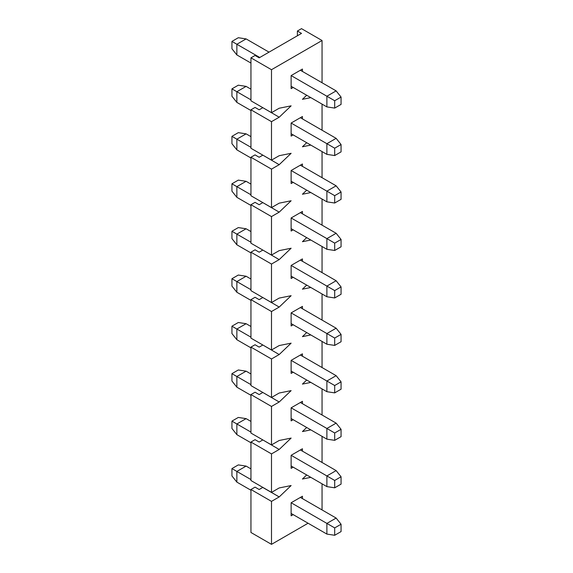 <?xml version="1.0" encoding="UTF-8"?>
<svg xmlns="http://www.w3.org/2000/svg" width="573" height="573" viewBox="0 0 573 573"><rect width="100%" height="100%" fill="white"/><g stroke="black" fill="none" stroke-linecap="round" stroke-linejoin="round"><path stroke-width="0.86" d="M297.394 35.77L297.394 31.021L301.505 28.65L322.055 40.518L322.055 82.756L322.055 40.518L301.505 28.65L297.394 31.021L301.505 33.399L259.168 57.837L255.057 55.466L250.945 57.837L255.057 55.466L259.168 57.837L301.505 33.399L297.394 31.021L297.394 35.77M250.945 532.482L250.945 489.514L255.057 487.136L259.168 489.514L262.814 487.379L279.194 496.934L291.127 485.553L279.194 487.945L271.495 492.393L271.495 453.909L279.194 449.468L291.127 438.087L279.194 440.487L271.495 444.927L271.495 406.45L279.194 402.002L291.127 390.628L279.194 393.021L271.495 397.469L271.495 358.985L279.194 354.537L291.127 343.163L279.194 345.555L271.495 350.003L271.495 311.519L279.194 307.071L291.127 295.697L279.194 298.089L271.495 302.537L271.495 264.053L279.194 259.612L291.127 248.231L279.194 250.63L271.495 255.071L271.495 216.587L279.194 212.146L291.127 200.765L279.194 203.164L271.495 207.605L271.495 169.128L279.194 164.68L291.127 153.306L279.194 155.698L271.495 160.146L271.495 121.662L279.194 117.214L291.127 105.84L279.194 108.233L271.495 112.68L271.495 69.705L322.055 40.518L271.495 69.705L250.945 57.837L250.945 100.812L250.945 57.837L271.495 69.705L271.495 112.68L279.194 108.233L291.127 105.84L279.194 117.214L262.814 107.667L279.194 117.214L271.495 121.662L250.945 109.794L255.057 107.423L259.168 109.794L262.756 107.724L259.168 109.794L255.057 107.423L250.945 109.794L250.945 148.278L250.945 109.794L271.495 121.662L271.495 160.146L279.194 155.698L291.127 153.306L279.194 164.68L262.814 155.133L279.194 164.68L271.495 169.128L250.945 157.26L255.057 154.889L259.168 157.26L262.756 155.19L259.168 157.26L255.057 154.889L250.945 157.26L250.945 195.744L250.945 157.26L271.495 169.128L271.495 207.605L279.194 203.164L291.127 200.765L279.194 212.146L262.814 202.598L279.194 212.146L271.495 216.587L250.945 204.726L255.057 202.348L259.168 204.726L262.756 202.649L259.168 204.726L255.057 202.348L250.945 204.726L250.945 243.21L250.945 204.726L271.495 216.587L271.495 255.071L279.194 250.63L291.127 248.231L279.194 259.612L262.814 250.057L279.194 259.612L271.495 264.053L250.945 252.192L255.057 249.814L259.168 252.192L262.756 250.115L259.168 252.192L255.057 249.814L250.945 252.192L250.945 290.669L250.945 252.192L271.495 264.053L271.495 302.537L279.194 298.089L291.127 295.697L279.194 307.071L262.814 297.523L279.194 307.071L271.495 311.519L250.945 299.65L255.057 297.28L259.168 299.65L262.756 297.58L259.168 299.65L255.057 297.28L250.945 299.65L250.945 338.134L250.945 299.65L271.495 311.519L271.495 350.003L279.194 345.555L291.127 343.163L279.194 354.537L262.814 344.989L279.194 354.537L271.495 358.985L250.945 347.116L255.057 344.745L259.168 347.116L262.756 345.046L259.168 347.116L255.057 344.745L250.945 347.116L250.945 385.6L250.945 347.116L271.495 358.985L271.495 397.469L279.194 393.021L291.127 390.628L279.194 402.002L262.814 392.455L279.194 402.002L271.495 406.45L250.945 394.582L255.057 392.211L259.168 394.582L262.756 392.512L259.168 394.582L255.057 392.211L250.945 394.582L250.945 433.066L250.945 394.582L271.495 406.45L271.495 444.927L279.194 440.487L291.127 438.087L279.194 449.468L262.814 439.921L279.194 449.468L271.495 453.909L250.945 442.048L255.057 439.67L259.168 442.048L262.756 439.971L259.168 442.048L255.057 439.67L250.945 442.048L250.945 480.532L250.945 442.048L271.495 453.909L271.495 492.393L279.194 487.945L291.127 485.553L279.194 496.934L262.756 487.437L259.168 489.514L255.057 487.136L250.945 489.514L250.945 532.482L271.495 544.35L271.495 501.375L279.194 496.934L271.495 501.375L250.945 489.514L271.495 501.375L271.495 544.35L250.945 532.482M322.055 483.834L322.055 509.941L322.055 483.834M308.081 523.228L271.495 544.35L308.081 523.228M306.691 95.247L302.429 99.315L310.817 97.625L302.429 99.315L306.691 95.247M322.055 104.121L322.055 130.221L322.055 104.121M306.691 142.713L302.429 146.774L310.817 145.091L302.429 146.774L306.691 142.713M322.055 151.58L322.055 177.687L322.055 151.58M306.691 190.179L302.429 194.24L310.817 192.557L302.429 194.24L306.691 190.179M322.055 199.046L322.055 225.153L322.055 199.046M306.691 237.637L302.429 241.706L310.817 240.023L302.429 241.706L306.691 237.637M322.055 246.512L322.055 272.619L322.055 246.512M306.691 285.103L302.429 289.172L310.817 287.488L302.429 289.172L306.691 285.103M322.055 293.978L322.055 320.078L322.055 293.978M306.691 332.569L302.429 336.638L310.817 334.947L302.429 336.638L306.691 332.569M322.055 341.436L322.055 367.544L322.055 341.436M306.691 380.035L302.429 384.096L310.817 382.413L302.429 384.096L306.691 380.035M322.055 388.902L322.055 415.01L322.055 388.902M306.691 427.494L302.429 431.562L310.817 429.879L302.429 431.562L306.691 427.494M322.055 436.368L322.055 462.475L322.055 436.368M306.691 474.96L302.429 479.028L310.817 477.345L302.429 479.028L306.691 474.96M291.127 75.579L291.127 88.636L293.183 87.447L291.127 88.636L291.127 75.579L302.429 69.054L291.127 75.579L326.889 96.228L336.136 90.885L300.374 70.243L302.429 69.054L300.374 70.243L336.136 90.885L341.064 97.059L334.696 100.733L334.696 108.089L341.064 104.415L341.064 97.059L334.696 100.733L326.889 96.228L326.889 106.907L291.127 86.258L326.889 106.907L334.696 108.089L334.696 100.733L326.889 96.228L326.889 106.907L334.696 108.089L341.064 104.415L341.064 97.059L336.136 90.885L326.889 96.228L291.127 75.579M302.429 71.424L302.429 69.054L302.429 71.424M291.127 123.045L291.127 136.095L293.183 134.913L291.127 136.095L291.127 123.045L302.429 116.52L291.127 123.045L326.889 143.694L336.136 138.351L300.374 117.701L302.429 116.52L300.374 117.701L336.136 138.351L341.064 144.525L334.696 148.199L334.696 155.555L341.064 151.881L341.064 144.525L334.696 148.199L326.889 143.694L326.889 154.373L291.127 133.724L326.889 154.373L334.696 155.555L334.696 148.199L326.889 143.694L326.889 154.373L334.696 155.555L341.064 151.881L341.064 144.525L336.136 138.351L326.889 143.694L291.127 123.045M302.429 118.89L302.429 116.52L302.429 118.89M291.127 170.51L291.127 183.561L293.183 182.372L291.127 183.561L291.127 170.51L302.429 163.985L291.127 170.51L326.889 191.153L336.136 185.817L300.374 165.167L302.429 163.985L300.374 165.167L336.136 185.817L341.064 191.984L334.696 195.665L334.696 203.021L341.064 199.34L341.064 191.984L334.696 195.665L326.889 191.153L326.889 201.832L291.127 181.19L326.889 201.832L334.696 203.021L334.696 195.665L326.889 191.153L326.889 201.832L334.696 203.021L341.064 199.34L341.064 191.984L336.136 185.817L326.889 191.153L291.127 170.51M302.429 166.356L302.429 163.985L302.429 166.356M291.127 217.976L291.127 231.026L293.183 229.837L291.127 231.026L291.127 217.976L302.429 211.444L291.127 217.976L326.889 238.619L336.136 233.283L300.374 212.633L302.429 211.444L300.374 212.633L336.136 233.283L341.064 239.45L334.696 243.131L334.696 250.487L341.064 246.805L341.064 239.45L334.696 243.131L326.889 238.619L326.889 249.298L291.127 228.656L326.889 249.298L334.696 250.487L334.696 243.131L326.889 238.619L326.889 249.298L334.696 250.487L341.064 246.805L341.064 239.45L336.136 233.283L326.889 238.619L291.127 217.976M302.429 213.822L302.429 211.444L302.429 213.822M291.127 265.435L291.127 278.492L293.183 277.303L291.127 278.492L291.127 265.435L302.429 258.91L291.127 265.435L326.889 286.085L336.136 280.741L300.374 260.099L302.429 258.91L300.374 260.099L336.136 280.741L341.064 286.915L334.696 290.59L334.696 297.953L341.064 294.271L341.064 286.915L334.696 290.59L326.889 286.085L326.889 296.764L291.127 276.114L326.889 296.764L334.696 297.953L334.696 290.59L326.889 286.085L326.889 296.764L334.696 297.953L341.064 294.271L341.064 286.915L336.136 280.741L326.889 286.085L291.127 265.435M302.429 261.288L302.429 258.91L302.429 261.288M291.127 312.901L291.127 325.958L293.183 324.769L291.127 325.958L291.127 312.901L302.429 306.376L291.127 312.901L326.889 333.55L336.136 328.207L300.374 307.565L302.429 306.376L300.374 307.565L336.136 328.207L341.064 334.381L334.696 338.056L334.696 345.412L341.064 341.737L341.064 334.381L334.696 338.056L326.889 333.55L326.889 344.23L291.127 323.58L326.889 344.23L334.696 345.412L334.696 338.056L326.889 333.55L326.889 344.23L334.696 345.412L341.064 341.737L341.064 334.381L336.136 328.207L326.889 333.55L291.127 312.901M302.429 308.747L302.429 306.376L302.429 308.747M291.127 360.367L291.127 373.417L293.183 372.235L291.127 373.417L291.127 360.367L302.429 353.842L291.127 360.367L326.889 381.016L336.136 375.673L300.374 355.024L302.429 353.842L300.374 355.024L336.136 375.673L341.064 381.847L334.696 385.522L334.696 392.877L341.064 389.203L341.064 381.847L334.696 385.522L326.889 381.016L326.889 391.696L291.127 371.046L326.889 391.696L334.696 392.877L334.696 385.522L326.889 381.016L326.889 391.696L334.696 392.877L341.064 389.203L341.064 381.847L336.136 375.673L326.889 381.016L291.127 360.367M302.429 356.213L302.429 353.842L302.429 356.213M291.127 407.833L291.127 420.883L293.183 419.694L291.127 420.883L291.127 407.833L302.429 401.308L291.127 407.833L326.889 428.475L336.136 423.139L300.374 402.49L302.429 401.308L300.374 402.49L336.136 423.139L341.064 429.306L334.696 432.987L334.696 440.343L341.064 436.662L341.064 429.306L334.696 432.987L326.889 428.475L326.889 439.154L291.127 418.512L326.889 439.154L334.696 440.343L334.696 432.987L326.889 428.475L326.889 439.154L334.696 440.343L341.064 436.662L341.064 429.306L336.136 423.139L326.889 428.475L291.127 407.833M302.429 403.679L302.429 401.308L302.429 403.679M291.127 455.299L291.127 468.349L293.183 467.16L291.127 468.349L291.127 455.299L302.429 448.766L291.127 455.299L326.889 475.941L336.136 470.605L300.374 449.955L302.429 448.766L300.374 449.955L336.136 470.605L341.064 476.772L334.696 480.453L334.696 487.809L341.064 484.128L341.064 476.772L334.696 480.453L326.889 475.941L326.889 486.62L291.127 465.978L326.889 486.62L334.696 487.809L334.696 480.453L326.889 475.941L326.889 486.62L334.696 487.809L341.064 484.128L341.064 476.772L336.136 470.605L326.889 475.941L291.127 455.299M302.429 451.144L302.429 448.766L302.429 451.144M291.127 502.757L291.127 515.815L293.183 514.626L291.127 515.815L291.127 502.757L302.429 496.232L291.127 502.757L326.889 523.407L336.136 518.064L300.374 497.421L302.429 496.232L300.374 497.421L336.136 518.064L341.064 524.238L334.696 527.912L334.696 535.275L341.064 531.594L341.064 524.238L334.696 527.912L326.889 523.407L326.889 534.086L291.127 513.437L326.889 534.086L334.696 535.275L334.696 527.912L326.889 523.407L326.889 534.086L334.696 535.275L341.064 531.594L341.064 524.238L336.136 518.064L326.889 523.407L291.127 502.757M302.429 498.603L302.429 496.232L302.429 498.603M250.945 480.532L271.495 492.393L250.945 480.532M250.945 433.066L271.495 444.927L250.945 433.066M250.945 385.6L271.495 397.469L250.945 385.6M250.945 338.134L271.495 350.003L250.945 338.134M250.945 290.669L271.495 302.537L250.945 290.669M250.945 243.21L271.495 255.071L250.945 243.21M250.945 148.278L271.495 160.146L250.945 148.278M250.945 195.744L271.495 207.605L250.945 195.744M250.945 100.812L271.495 112.68L250.945 100.812M231.936 41.406L238.304 37.725L246.111 38.914L236.864 44.257L259.784 57.486L231.936 41.406L231.936 48.762L231.936 41.406L238.304 37.725L246.111 38.914L269.031 52.143L246.111 38.914L236.864 44.257L231.936 41.406M250.945 63.059L236.864 54.936L236.864 44.257L236.864 54.936L250.945 63.059M231.936 48.762L236.864 54.936L231.936 48.762M231.936 88.872L238.304 85.191L246.111 86.38L236.864 91.716L250.945 99.845L231.936 88.872L231.936 96.228L231.936 88.872L238.304 85.191L246.111 86.38L250.945 89.166L246.111 86.38L236.864 91.716L231.936 88.872M250.945 110.525L236.864 102.395L236.864 91.716L236.864 102.395L250.945 110.525M231.936 96.228L236.864 102.395L231.936 96.228M231.936 136.338L238.304 132.657L246.111 133.846L236.864 139.182L250.945 147.311L231.936 136.338L231.936 143.694L231.936 136.338L238.304 132.657L246.111 133.846L250.945 136.632L246.111 133.846L236.864 139.182L231.936 136.338M250.945 157.99L236.864 149.861L236.864 139.182L236.864 149.861L250.945 157.99M231.936 143.694L236.864 149.861L231.936 143.694M231.936 183.797L238.304 180.123L246.111 181.304L236.864 186.648L250.945 194.777L231.936 183.797L231.936 191.153L231.936 183.797L238.304 180.123L246.111 181.304L250.945 184.098L246.111 181.304L236.864 186.648L231.936 183.797M250.945 205.456L236.864 197.327L236.864 186.648L236.864 197.327L250.945 205.456M231.936 191.153L236.864 197.327L231.936 191.153M231.936 231.263L238.304 227.588L246.111 228.77L236.864 234.113L250.945 242.243L231.936 231.263L231.936 238.619L231.936 231.263L238.304 227.588L246.111 228.77L250.945 231.564L246.111 228.77L236.864 234.113L231.936 231.263M250.945 252.922L236.864 244.793L236.864 234.113L236.864 244.793L250.945 252.922M231.936 238.619L236.864 244.793L231.936 238.619M231.936 278.729L238.304 275.047L246.111 276.236L236.864 281.579L250.945 289.702L231.936 278.729L231.936 286.085L231.936 278.729L238.304 275.047L246.111 276.236L250.945 279.022L246.111 276.236L236.864 281.579L231.936 278.729M250.945 300.381L236.864 292.259L236.864 281.579L236.864 292.259L250.945 300.381M231.936 286.085L236.864 292.259L231.936 286.085M231.936 326.195L238.304 322.513L246.111 323.702L236.864 329.038L250.945 337.168L231.936 326.195L231.936 333.55L231.936 326.195L238.304 322.513L246.111 323.702L250.945 326.488L246.111 323.702L236.864 329.038L231.936 326.195M250.945 347.847L236.864 339.717L236.864 329.038L236.864 339.717L250.945 347.847M231.936 333.55L236.864 339.717L231.936 333.55M231.936 373.66L238.304 369.979L246.111 371.168L236.864 376.504L250.945 384.633L231.936 373.66L231.936 381.016L231.936 373.66L238.304 369.979L246.111 371.168L250.945 373.954L246.111 371.168L236.864 376.504L231.936 373.66M250.945 395.313L236.864 387.183L236.864 376.504L236.864 387.183L250.945 395.313M231.936 381.016L236.864 387.183L231.936 381.016M231.936 421.119L238.304 417.445L246.111 418.627L236.864 423.97L250.945 432.099L231.936 421.119L231.936 428.475L231.936 421.119L238.304 417.445L246.111 418.627L250.945 421.42L246.111 418.627L236.864 423.97L231.936 421.119M250.945 442.779L236.864 434.649L236.864 423.97L236.864 434.649L250.945 442.779M231.936 428.475L236.864 434.649L231.936 428.475M231.936 468.585L238.304 464.911L246.111 466.093L236.864 471.436L250.945 479.565L231.936 468.585L231.936 475.941L231.936 468.585L238.304 464.911L246.111 466.093L250.945 468.879L246.111 466.093L236.864 471.436L231.936 468.585M250.945 490.244L236.864 482.115L236.864 471.436L236.864 482.115L250.945 490.244M231.936 475.941L236.864 482.115L231.936 475.941"/></g></svg>
